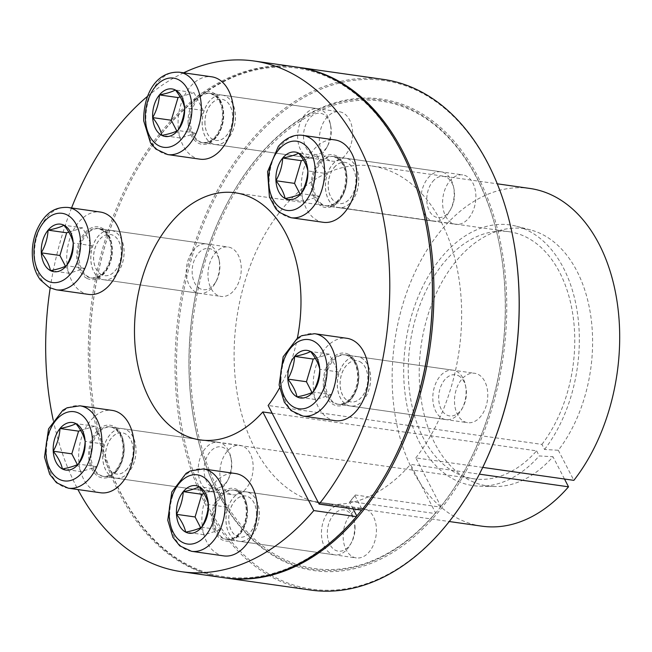 <?xml version="1.0" encoding="UTF-8"?>
<svg xmlns="http://www.w3.org/2000/svg" width="652" height="652" viewBox="0 0 652 652"><rect width="100%" height="100%" fill="white"/><g stroke="black" fill="none" stroke-linecap="round" stroke-linejoin="round"><path stroke-width="0.49" stroke-dasharray="3.26 2.44" d="M279.521 387.973A124.793 82.201 -81.9 0 0 297.369 338.168M544.542 449.472A131.647 86.716 -81.9 0 0 577.925 316.742A131.647 86.716 -81.9 0 0 516.555 226.252A131.647 86.716 -81.9 0 0 405.658 343.066A131.647 86.716 -81.9 0 0 479.611 486.156A131.647 86.716 -81.9 0 0 539.212 455.935L552.977 456.734A129.952 85.599 -81.9 0 1 494.175 486.514A129.952 85.599 -81.9 0 1 421.168 345.267A129.952 85.599 -81.9 0 1 530.638 229.952A129.952 85.599 -81.9 0 1 591.217 319.252A129.952 85.599 -81.9 0 1 558.299 450.263L544.542 449.472L541.918 444.395L268.135 405.479M541.918 444.395A124.793 82.201 -81.9 0 0 572.774 314.109A124.793 82.201 -81.9 0 0 509.073 231.713A124.793 82.201 -81.9 0 0 410.124 343.694A124.793 82.201 -81.9 0 0 473.947 478.821A124.793 82.201 -81.9 0 0 536.588 450.858L272.169 413.27M482.749 467.402L415.813 457.891L440.907 506.433L440.532 507.093A237.108 156.178 -81.9 0 0 466.335 467.451A237.108 156.178 -81.9 0 0 498.593 240.507A237.108 156.178 -81.9 0 0 380.475 99.992A237.108 156.178 -81.9 0 0 227.874 202.022A237.108 156.178 -81.9 0 0 195.616 428.967A237.108 156.178 -81.9 0 0 435.21 513.556A237.108 156.178 -81.9 0 0 440.532 507.093L355.316 494.974A237.108 156.178 98.1 0 1 349.994 501.445L435.21 513.556L435.585 512.896L410.491 464.354L479.383 474.151M353.148 508.943L349.611 502.105L349.994 501.445M564.502 479.024L552.977 456.734M536.588 450.858L539.212 455.935M440.907 506.433A236.073 155.494 -81.9 0 0 466.587 466.979A236.073 155.494 -81.9 0 0 498.707 241.028A236.073 155.494 -81.9 0 0 287.785 130.058A236.073 155.494 -81.9 0 0 208.999 469.375A236.073 155.494 -81.9 0 0 435.585 512.896M203.856 261.093A238.151 156.863 -81.9 0 0 195.722 429.489A238.151 156.863 -81.9 0 0 441.714 507.957A238.151 156.863 -81.9 0 0 464.909 155.078A238.151 156.863 -81.9 0 0 228.127 201.558A238.151 156.863 -81.9 0 0 203.856 261.093M355.316 494.974L354.941 495.634A238.151 156.863 98.1 0 1 349.611 502.105M558.299 450.263L573.858 480.353M354.941 495.634L362.104 509.505L361.73 510.166M456.05 390.246A24.955 16.439 -81.9 0 0 467.631 422.683A24.955 16.439 -81.9 0 0 487.419 400.287A24.955 16.439 -81.9 0 0 474.656 373.27A24.955 16.439 -81.9 0 0 456.05 390.246M325.902 371.746A24.955 16.439 98.1 0 1 344.509 354.769A24.955 16.439 98.1 0 1 357.272 381.787A24.955 16.439 98.1 0 1 337.483 404.183A24.955 16.439 98.1 0 1 333.963 403.058A24.955 16.439 98.1 0 1 325.902 371.746M361.599 510.141A256.872 169.194 -81.9 0 0 362.104 509.505A256.872 169.194 -81.9 0 0 390.279 466.286M425.226 220.433A256.872 169.194 -81.9 0 0 297.263 68.199A256.872 169.194 -81.9 0 0 131.948 178.746A256.872 169.194 -81.9 0 0 96.993 424.599A256.872 169.194 -81.9 0 0 356.783 515.968M296.636 67.066A257.907 169.879 -81.9 0 0 92.152 298.494A257.907 169.879 -81.9 0 0 224.043 577.745M445.601 216.171A24.955 16.439 -81.9 0 0 455.724 224.321A24.955 16.439 -81.9 0 0 475.512 201.924A24.955 16.439 -81.9 0 0 462.749 174.899A24.955 16.439 -81.9 0 0 445.365 188.444A24.955 16.439 -81.9 0 0 445.601 216.171M315.454 197.67A24.955 16.439 98.1 0 1 315.218 169.944A24.955 16.439 98.1 0 1 332.601 156.398A24.955 16.439 98.1 0 1 345.405 173.342A24.955 16.439 98.1 0 1 338.641 199.602A24.955 16.439 98.1 0 1 325.576 205.82A24.955 16.439 98.1 0 1 315.454 197.67M183.611 72.812A257.907 169.879 -81.9 0 0 147.613 96.243M71.549 207.947A257.907 169.879 -81.9 0 0 50.196 287.988M53.219 420.116A257.907 169.879 -81.9 0 0 77.922 489.554M297.41 67.172A257.907 169.879 -81.9 0 0 132.193 178.273A257.907 169.879 -81.9 0 0 105.917 242.748A257.907 169.879 -81.9 0 0 97.107 425.12A257.907 169.879 -81.9 0 0 224.818 577.851M358.331 508.927A24.955 16.439 -81.9 0 0 343.172 534.624A24.955 16.439 -81.9 0 0 356.277 557.925A24.955 16.439 -81.9 0 0 376.065 535.528A24.955 16.439 -81.9 0 0 363.303 508.503A24.955 16.439 -81.9 0 0 358.331 508.927M250.156 453.523A24.955 16.439 -81.9 0 0 240.034 445.373A24.955 16.439 -81.9 0 0 220.246 467.769A24.955 16.439 -81.9 0 0 233.008 494.795A24.955 16.439 -81.9 0 0 250.392 481.257A24.955 16.439 -81.9 0 0 250.156 453.523M239.708 279.455A24.955 16.439 -81.9 0 0 228.127 247.01A24.955 16.439 -81.9 0 0 208.338 269.406A24.955 16.439 -81.9 0 0 221.101 296.432A24.955 16.439 -81.9 0 0 239.708 279.455M337.426 160.775A24.955 16.439 -81.9 0 0 352.585 135.078A24.955 16.439 -81.9 0 0 339.48 111.777A24.955 16.439 -81.9 0 0 319.692 134.173A24.955 16.439 -81.9 0 0 332.455 161.199A24.955 16.439 -81.9 0 0 337.426 160.775M415.813 457.891A170.555 112.34 -81.9 0 0 459.073 279.439A170.555 112.34 -81.9 0 0 371.885 165.991A170.555 112.34 -81.9 0 0 236.66 319.04A170.555 112.34 -81.9 0 0 323.873 503.703A170.555 112.34 -81.9 0 0 410.491 464.354M213.049 519.807A24.955 16.439 98.1 0 1 228.176 490.426A24.955 16.439 98.1 0 1 233.147 490.002A24.955 16.439 98.1 0 1 245.91 517.028A24.955 16.439 98.1 0 1 226.122 539.424A24.955 16.439 98.1 0 1 213.049 519.807M96.814 433.099A24.955 16.439 98.1 0 1 109.886 426.873A24.955 16.439 98.1 0 1 120.009 435.023A24.955 16.439 98.1 0 1 120.245 462.757A24.955 16.439 98.1 0 1 102.861 476.294A24.955 16.439 98.1 0 1 90.049 459.358A24.955 16.439 98.1 0 1 96.814 433.099M101.492 229.634A24.955 16.439 98.1 0 1 109.552 260.955A24.955 16.439 98.1 0 1 90.946 277.931A24.955 16.439 98.1 0 1 78.183 250.906A24.955 16.439 98.1 0 1 97.971 228.51A24.955 16.439 98.1 0 1 101.492 229.634M222.405 112.886A24.955 16.439 98.1 0 1 207.279 142.275A24.955 16.439 98.1 0 1 202.307 142.698A24.955 16.439 98.1 0 1 189.545 115.673A24.955 16.439 98.1 0 1 209.333 93.277A24.955 16.439 98.1 0 1 222.405 112.886M529.921 188.461A170.555 112.34 -81.9 0 0 394.696 341.501A170.555 112.34 -81.9 0 0 481.918 526.172M511.991 232.764A256.872 169.194 -81.9 0 0 360.206 79.707A256.872 169.194 -81.9 0 0 192.536 255.299A256.872 169.194 -81.9 0 0 254.467 564.029A256.872 169.194 -81.9 0 0 477.044 478.625M383.4 79.397A257.907 169.879 -81.9 0 0 191.134 254.867A257.907 169.879 -81.9 0 0 310.808 590.084M315.34 358.388L329.17 354.142L338.364 371.925L319.773 369.285M329.17 354.142L310.58 351.493M338.364 371.925L331.599 394.623L313.009 391.982M456.481 371.306A24.955 16.439 98.1 0 1 465.398 384.973A24.955 16.439 98.1 0 1 462.007 408.861A24.955 16.439 98.1 0 1 445.944 419.603A24.955 16.439 98.1 0 1 433.181 392.577A24.955 16.439 98.1 0 1 452.969 370.181A24.955 16.439 98.1 0 1 456.481 371.306M458.413 375.682A20.799 13.7 98.1 0 1 465.838 387.068A20.799 13.7 98.1 0 1 463.01 406.978A20.799 13.7 98.1 0 1 444.452 413.441A20.799 13.7 98.1 0 1 440.581 387.084A20.799 13.7 98.1 0 1 458.413 375.682M331.599 394.623L315.641 399.529L297.043 396.881M315.641 399.529L311.998 392.488M335.144 420.662A41.598 27.4 98.1 0 1 329.276 418.78A41.598 27.4 98.1 0 1 314.688 371.053A41.598 27.4 98.1 0 1 346.848 338.29M360.98 357.736A24.955 16.439 98.1 0 1 369.733 386.367A24.955 16.439 98.1 0 1 350.434 406.025A24.955 16.439 98.1 0 1 337.671 379.008A24.955 16.439 98.1 0 1 357.459 356.603A24.955 16.439 98.1 0 1 360.98 357.736M359.806 361.664A20.799 13.7 98.1 0 1 367.1 385.528A20.799 13.7 98.1 0 1 351.02 401.909A20.799 13.7 98.1 0 1 340.385 379.391A20.799 13.7 98.1 0 1 356.88 360.727A20.799 13.7 98.1 0 1 359.806 361.664M359.871 361.673A20.799 13.7 98.1 0 1 367.166 385.536A20.799 13.7 98.1 0 1 351.086 401.917A20.799 13.7 98.1 0 1 340.45 379.399A20.799 13.7 98.1 0 1 356.937 360.735A20.799 13.7 98.1 0 1 359.871 361.673M361.045 357.744A24.955 16.439 98.1 0 1 369.798 386.383A24.955 16.439 98.1 0 1 350.499 406.033A24.955 16.439 98.1 0 1 337.736 379.016A24.955 16.439 98.1 0 1 357.524 356.62A24.955 16.439 98.1 0 1 361.045 357.744M203.978 493.629L217.809 489.375L227.002 507.166L220.237 529.856L201.647 527.215M227.002 507.166L208.412 504.518M220.237 529.856L204.28 534.762L185.69 532.122M354.68 525.031A24.955 16.439 98.1 0 1 350.646 544.102A24.955 16.439 98.1 0 1 334.582 554.836A24.955 16.439 98.1 0 1 321.819 527.818A24.955 16.439 98.1 0 1 341.607 505.422A24.955 16.439 98.1 0 1 354.044 520.206A24.955 16.439 98.1 0 1 354.68 525.031M355.014 526.319A20.799 13.7 98.1 0 1 351.656 542.211A20.799 13.7 98.1 0 1 330.287 545.194A20.799 13.7 98.1 0 1 334.794 513.483A20.799 13.7 98.1 0 1 354.484 522.301A20.799 13.7 98.1 0 1 355.014 526.319M204.28 534.762L200.637 527.721M223.783 555.895A41.598 27.4 98.1 0 1 201.99 523.206A41.598 27.4 98.1 0 1 235.494 473.531M217.809 489.375L199.219 486.734M259.178 511.453A24.955 16.439 98.1 0 1 239.08 541.266A24.955 16.439 98.1 0 1 226.317 514.241A24.955 16.439 98.1 0 1 246.106 491.844A24.955 16.439 98.1 0 1 259.178 511.453M256.415 512.309A20.799 13.7 98.1 0 1 239.667 537.142A20.799 13.7 98.1 0 1 229.023 514.624A20.799 13.7 98.1 0 1 245.519 495.96A20.799 13.7 98.1 0 1 256.415 512.309M256.472 512.317A20.799 13.7 98.1 0 1 239.724 537.15A20.799 13.7 98.1 0 1 229.088 514.632A20.799 13.7 98.1 0 1 245.576 495.968A20.799 13.7 98.1 0 1 256.472 512.317M259.243 511.461A24.955 16.439 98.1 0 1 239.137 541.274A24.955 16.439 98.1 0 1 226.374 514.249A24.955 16.439 98.1 0 1 246.163 491.852A24.955 16.439 98.1 0 1 259.243 511.461M80.709 430.499L94.54 426.245L103.741 444.036L96.977 466.726L81.011 471.632L62.421 468.992M96.977 466.726L78.379 464.085M81.011 471.632L77.368 464.591M224.386 485.487A24.955 16.439 98.1 0 1 211.313 491.714A24.955 16.439 98.1 0 1 198.55 464.689A24.955 16.439 98.1 0 1 218.338 442.292A24.955 16.439 98.1 0 1 230.775 457.085A24.955 16.439 98.1 0 1 227.377 480.972A24.955 16.439 98.1 0 1 224.386 485.487M225.894 482.847A20.799 13.7 98.1 0 1 205.779 479.53A20.799 13.7 98.1 0 1 212.544 449.472A20.799 13.7 98.1 0 1 231.215 459.179A20.799 13.7 98.1 0 1 228.387 479.081A20.799 13.7 98.1 0 1 225.894 482.847M94.54 426.245L75.95 423.604M100.514 492.765A41.598 27.4 98.1 0 1 79.169 464.542A41.598 27.4 98.1 0 1 90.441 420.776A41.598 27.4 98.1 0 1 112.225 410.401M103.741 444.036L85.143 441.396M128.876 471.909A24.955 16.439 98.1 0 1 115.811 478.136A24.955 16.439 98.1 0 1 103.049 451.111A24.955 16.439 98.1 0 1 122.837 428.714A24.955 16.439 98.1 0 1 135.649 445.65A24.955 16.439 98.1 0 1 128.876 471.909M127.287 468.829A20.799 13.7 98.1 0 1 116.398 474.02A20.799 13.7 98.1 0 1 105.763 451.494A20.799 13.7 98.1 0 1 122.25 432.83A20.799 13.7 98.1 0 1 132.926 446.946A20.799 13.7 98.1 0 1 127.287 468.829M127.352 468.837A20.799 13.7 98.1 0 1 116.455 474.028A20.799 13.7 98.1 0 1 105.82 451.51A20.799 13.7 98.1 0 1 122.315 432.846A20.799 13.7 98.1 0 1 132.984 446.954A20.799 13.7 98.1 0 1 127.352 468.837M128.941 471.918A24.955 16.439 98.1 0 1 115.877 478.144A24.955 16.439 98.1 0 1 103.106 451.119A24.955 16.439 98.1 0 1 122.902 428.723A24.955 16.439 98.1 0 1 135.706 445.658A24.955 16.439 98.1 0 1 128.941 471.918M68.802 232.136L82.633 227.882L91.834 245.674L85.062 268.363L69.104 273.269L50.514 270.629M69.104 273.269L65.461 266.228M195.885 292.218A24.955 16.439 98.1 0 1 187.14 263.587A24.955 16.439 98.1 0 1 206.431 243.929A24.955 16.439 98.1 0 1 218.868 258.722A24.955 16.439 98.1 0 1 215.47 282.609A24.955 16.439 98.1 0 1 199.406 293.351A24.955 16.439 98.1 0 1 195.885 292.218M200.156 288.73A20.799 13.7 98.1 0 1 196.937 255.16A20.799 13.7 98.1 0 1 219.308 260.816A20.799 13.7 98.1 0 1 216.48 280.719A20.799 13.7 98.1 0 1 200.156 288.73M91.834 245.674L73.236 243.033M82.633 227.882L64.043 225.242M88.607 294.402A41.598 27.4 98.1 0 1 82.747 292.528A41.598 27.4 98.1 0 1 68.158 244.802A41.598 27.4 98.1 0 1 100.318 212.039M85.062 268.363L66.471 265.723M100.384 278.648A24.955 16.439 98.1 0 1 91.63 250.009A24.955 16.439 98.1 0 1 110.93 230.352A24.955 16.439 98.1 0 1 123.693 257.377A24.955 16.439 98.1 0 1 103.904 279.773A24.955 16.439 98.1 0 1 100.384 278.648M101.557 274.712A20.799 13.7 98.1 0 1 94.263 250.849A20.799 13.7 98.1 0 1 110.343 234.467A20.799 13.7 98.1 0 1 120.979 256.994A20.799 13.7 98.1 0 1 104.491 275.657A20.799 13.7 98.1 0 1 101.557 274.712M101.614 274.728A20.799 13.7 98.1 0 1 94.328 250.857A20.799 13.7 98.1 0 1 110.408 234.475A20.799 13.7 98.1 0 1 121.044 257.002A20.799 13.7 98.1 0 1 104.548 275.666A20.799 13.7 98.1 0 1 101.614 274.728M100.449 278.657A24.955 16.439 98.1 0 1 91.696 250.018A24.955 16.439 98.1 0 1 110.987 230.36A24.955 16.439 98.1 0 1 123.75 257.385A24.955 16.439 98.1 0 1 103.961 279.781A24.955 16.439 98.1 0 1 100.449 278.657M180.164 96.895L193.994 92.649L175.404 90.009M297.695 138.501A24.955 16.439 98.1 0 1 317.793 108.688A24.955 16.439 98.1 0 1 330.222 123.481A24.955 16.439 98.1 0 1 326.831 147.368A24.955 16.439 98.1 0 1 310.768 158.11A24.955 16.439 98.1 0 1 297.695 138.501M303.555 138.094A20.799 13.7 98.1 0 1 314.761 114.141A20.799 13.7 98.1 0 1 330.67 125.575A20.799 13.7 98.1 0 1 327.834 145.486A20.799 13.7 98.1 0 1 313.082 154.133A20.799 13.7 98.1 0 1 303.555 138.094M193.994 92.649L203.188 110.441L196.423 133.13L177.833 130.49M203.188 110.441L184.597 107.792M199.968 159.169A41.598 27.4 98.1 0 1 178.175 126.48A41.598 27.4 98.1 0 1 211.672 76.797M196.423 133.13L180.465 138.037L161.867 135.396M180.465 138.037L176.822 130.995M202.185 124.923A24.955 16.439 98.1 0 1 222.283 95.119A24.955 16.439 98.1 0 1 235.054 122.144A24.955 16.439 98.1 0 1 215.258 144.54A24.955 16.439 98.1 0 1 202.185 124.923M204.948 124.076A20.799 13.7 98.1 0 1 221.704 99.234A20.799 13.7 98.1 0 1 232.34 121.753A20.799 13.7 98.1 0 1 215.845 140.416A20.799 13.7 98.1 0 1 204.948 124.076M205.013 124.084A20.799 13.7 98.1 0 1 221.762 99.243A20.799 13.7 98.1 0 1 232.397 121.761A20.799 13.7 98.1 0 1 215.91 140.424A20.799 13.7 98.1 0 1 205.013 124.084M202.25 124.931A24.955 16.439 98.1 0 1 222.348 95.127A24.955 16.439 98.1 0 1 235.111 122.152A24.955 16.439 98.1 0 1 215.323 144.548A24.955 16.439 98.1 0 1 202.25 124.931M303.433 160.025L317.263 155.779L298.665 153.13M317.263 155.779L326.456 173.562L307.866 170.922M427.989 178.045A24.955 16.439 98.1 0 1 441.062 171.818A24.955 16.439 98.1 0 1 453.49 186.611A24.955 16.439 98.1 0 1 450.1 210.498A24.955 16.439 98.1 0 1 434.036 221.24A24.955 16.439 98.1 0 1 421.225 204.304A24.955 16.439 98.1 0 1 427.989 178.045M432.683 181.566A20.799 13.7 98.1 0 1 453.931 188.705A20.799 13.7 98.1 0 1 451.102 208.616A20.799 13.7 98.1 0 1 430.328 212.528A20.799 13.7 98.1 0 1 432.683 181.566M326.456 173.562L319.692 196.26L303.726 201.166L285.136 198.518M319.692 196.26L301.102 193.611M323.237 222.299A41.598 27.4 98.1 0 1 301.884 194.068A41.598 27.4 98.1 0 1 313.164 150.302A41.598 27.4 98.1 0 1 334.941 139.927M303.726 201.166L300.091 194.117M332.487 164.467A24.955 16.439 98.1 0 1 345.552 158.24A24.955 16.439 98.1 0 1 358.315 185.266A24.955 16.439 98.1 0 1 338.527 207.662A24.955 16.439 98.1 0 1 325.723 190.726A24.955 16.439 98.1 0 1 332.487 164.467M334.077 167.548A20.799 13.7 98.1 0 1 344.965 162.364A20.799 13.7 98.1 0 1 355.601 184.883A20.799 13.7 98.1 0 1 339.113 203.546A20.799 13.7 98.1 0 1 328.437 189.43A20.799 13.7 98.1 0 1 334.077 167.548M334.142 167.556A20.799 13.7 98.1 0 1 345.03 162.372A20.799 13.7 98.1 0 1 355.666 184.891A20.799 13.7 98.1 0 1 339.179 203.554A20.799 13.7 98.1 0 1 328.502 189.439A20.799 13.7 98.1 0 1 334.142 167.556M332.544 164.475A24.955 16.439 98.1 0 1 345.617 158.249A24.955 16.439 98.1 0 1 358.38 185.274A24.955 16.439 98.1 0 1 338.592 207.67A24.955 16.439 98.1 0 1 325.78 190.734A24.955 16.439 98.1 0 1 332.544 164.475M302.911 416.082A41.598 27.4 98.1 0 1 281.64 371.037A41.598 27.4 98.1 0 1 314.623 333.71M348.494 354.321A26.626 17.539 98.1 0 1 351.192 399.195A26.626 17.539 98.1 0 1 323.302 384.916A26.626 17.539 98.1 0 1 348.494 354.321M349.268 356.065A24.955 16.439 98.1 0 1 358.021 384.704A24.955 16.439 98.1 0 1 338.722 404.362A24.955 16.439 98.1 0 1 325.959 377.337A24.955 16.439 98.1 0 1 345.747 354.941A24.955 16.439 98.1 0 1 349.268 356.065M191.558 551.315A41.598 27.4 98.1 0 1 170.286 506.278A41.598 27.4 98.1 0 1 203.261 468.943M247.328 509.277A26.626 17.539 98.1 0 1 222.136 539.872A26.626 17.539 98.1 0 1 219.447 494.99A26.626 17.539 98.1 0 1 247.328 509.277M247.467 509.791A24.955 16.439 98.1 0 1 227.361 539.595A24.955 16.439 98.1 0 1 214.598 512.578A24.955 16.439 98.1 0 1 234.386 490.182A24.955 16.439 98.1 0 1 247.467 509.791M68.289 488.185A41.598 27.4 98.1 0 1 47.017 443.148A41.598 27.4 98.1 0 1 80 405.821M116.561 471.306A26.626 17.539 98.1 0 1 88.68 457.019A26.626 17.539 98.1 0 1 113.872 426.424A26.626 17.539 98.1 0 1 116.561 471.306M117.164 470.247A24.955 16.439 98.1 0 1 104.1 476.473A24.955 16.439 98.1 0 1 91.337 449.448A24.955 16.439 98.1 0 1 111.125 427.052A24.955 16.439 98.1 0 1 123.929 443.988A24.955 16.439 98.1 0 1 117.164 470.247M56.382 289.822A41.598 27.4 98.1 0 1 50.514 287.948A41.598 27.4 98.1 0 1 35.925 240.221A41.598 27.4 98.1 0 1 68.085 207.458M86.96 278.38A26.626 17.539 98.1 0 1 84.271 233.506A26.626 17.539 98.1 0 1 112.152 247.784A26.626 17.539 98.1 0 1 86.96 278.38M88.672 276.978A24.955 16.439 98.1 0 1 79.919 248.347A24.955 16.439 98.1 0 1 99.218 228.689A24.955 16.439 98.1 0 1 111.981 255.714A24.955 16.439 98.1 0 1 92.193 278.111A24.955 16.439 98.1 0 1 88.672 276.978M167.743 154.589A41.598 27.4 98.1 0 1 145.95 121.9A41.598 27.4 98.1 0 1 179.447 72.217M188.126 123.424A26.626 17.539 98.1 0 1 213.318 92.829A26.626 17.539 98.1 0 1 216.016 137.702A26.626 17.539 98.1 0 1 188.126 123.424M190.474 123.261A24.955 16.439 98.1 0 1 210.572 93.448A24.955 16.439 98.1 0 1 223.334 120.473A24.955 16.439 98.1 0 1 203.546 142.869A24.955 16.439 98.1 0 1 190.474 123.261M291.004 217.719A41.598 27.4 98.1 0 1 269.659 189.487A41.598 27.4 98.1 0 1 280.93 145.722A41.598 27.4 98.1 0 1 302.715 135.347M318.893 161.394A26.626 17.539 98.1 0 1 346.782 175.673A26.626 17.539 98.1 0 1 321.591 206.268A26.626 17.539 98.1 0 1 318.893 161.394M320.768 162.804A24.955 16.439 98.1 0 1 333.84 156.578A24.955 16.439 98.1 0 1 346.603 183.603A24.955 16.439 98.1 0 1 326.815 205.999A24.955 16.439 98.1 0 1 314.003 189.064A24.955 16.439 98.1 0 1 320.768 162.804M200.164 439.904L473.947 478.821M235.29 192.796L509.073 231.713M530.638 229.952L516.555 226.252M494.175 486.514L479.611 486.156M498.707 241.028L498.593 240.507M466.587 466.979L466.335 467.451M195.616 428.967L195.722 429.489M227.874 202.022L228.127 201.558M337.483 404.183L467.631 422.683M344.509 354.769L474.656 373.27M325.576 205.82L455.724 224.321M332.601 156.398L462.749 174.899M96.993 424.599L97.107 425.12M131.948 178.746L132.193 178.273M323.873 503.703L449.269 521.527M371.885 165.991L497.272 183.815M226.122 539.424L356.277 557.925M233.147 490.002L363.303 508.503M102.861 476.294L233.008 494.795M109.886 426.873L240.034 445.373M202.307 142.698L332.455 161.199M209.333 93.277L339.48 111.777M90.946 277.931L221.101 296.432M97.971 228.51L228.127 247.01M465.838 387.068L465.398 384.973M463.01 406.978L462.007 408.861M357.459 356.603L345.747 354.941L348.975 355.976C351.958 357.475 354.37 360.393 356.204 364.721C359.928 377.272 358.388 388.29 351.567 397.785C347.369 402.822 343.091 405.014 338.722 404.362L350.434 406.025M452.969 370.181L357.524 356.62M445.944 419.603L350.499 406.033M354.484 522.301L354.044 520.206M351.656 542.211L350.646 544.102M246.106 491.844L234.386 490.182L238.624 491.795L241.517 494.355C244.622 497.998 246.423 503.067 246.912 509.554C247.002 522.374 243.172 531.706 235.421 537.541L227.361 539.595L239.08 541.266M341.607 505.422L246.163 491.852M334.582 554.836L239.137 541.274M231.215 459.179L230.775 457.085M228.387 479.081L227.377 480.972M122.837 428.714L111.125 427.052C115.502 427.647 119.006 430.956 121.639 436.979C125.388 449.546 123.684 460.695 116.521 470.418C112.421 475.08 108.281 477.101 104.1 476.473L115.811 478.136M218.338 442.292L122.902 428.723M211.313 491.714L115.877 478.144M219.308 260.816L218.868 258.722M216.48 280.719L215.47 282.609M110.93 230.352L99.218 228.689L106.341 232.862L109.732 238.616C111.785 243.946 112.299 249.92 111.28 256.521C110.229 262.544 108.102 267.597 104.907 271.688L100.196 276.089L92.193 278.111L103.904 279.773M206.431 243.929L110.987 230.36M199.406 293.351L103.961 279.781M330.67 125.575L330.222 123.481M327.834 145.486L326.831 147.368M222.283 95.119L210.572 93.448L217.703 97.629L221.085 103.383C223.147 108.713 223.66 114.679 222.634 121.288C221.582 127.303 219.463 132.364 216.268 136.455L211.55 140.848L203.546 142.869L215.258 144.54M317.793 108.688L222.348 95.127M310.768 158.11L215.323 144.548M453.931 188.705L453.49 186.611M451.102 208.616L450.1 210.498M345.552 158.24L333.84 156.578L340.972 160.751L344.354 166.505C346.416 171.843 346.929 177.809 345.902 184.418C344.851 190.433 342.724 195.486 339.529 199.585L334.818 203.978L326.815 205.999L338.527 207.662M441.062 171.818L345.617 158.249M434.036 221.24L338.592 207.67"/><path stroke-width="0.98" d="M390.026 466.759A257.907 169.879 -81.9 0 0 425.12 219.911L425.226 220.433A256.872 169.194 -81.9 0 1 390.279 466.286L390.026 466.759A257.907 169.879 -81.9 0 1 361.73 510.166L319.121 504.11L268.135 405.479A124.793 82.201 -81.9 0 0 279.521 387.973M297.369 338.168A124.793 82.201 -81.9 0 0 235.29 192.796A124.793 82.201 -81.9 0 0 136.35 304.777A124.793 82.201 -81.9 0 0 200.164 439.904A124.793 82.201 -81.9 0 0 262.813 411.942L272.169 413.27M77.922 489.554A257.907 169.879 -81.9 0 0 181.435 571.69L224.043 577.745A257.907 169.879 -81.9 0 0 356.408 516.628L313.799 510.573L262.813 411.942M356.408 516.628L356.783 515.968L353.148 508.943M449.269 521.527L481.918 526.172A170.555 112.34 -81.9 0 0 568.528 486.816L479.383 474.151M568.528 486.816L564.502 479.024M497.272 183.815L529.921 188.461A170.555 112.34 -81.9 0 1 617.11 301.9A170.555 112.34 -81.9 0 1 573.858 480.353L482.749 467.402M425.12 219.911A257.907 169.879 -81.9 0 0 296.636 67.066L254.027 61.003A257.907 169.879 -81.9 0 0 183.611 72.812M319.121 504.11A257.907 169.879 -81.9 0 0 386.049 233.726A257.907 169.879 -81.9 0 0 254.027 61.003M147.613 96.243A257.907 169.879 -81.9 0 0 71.549 207.947M50.196 287.988A257.907 169.879 -81.9 0 0 53.219 420.116M181.435 571.69A257.907 169.879 -81.9 0 0 313.799 510.573M356.783 515.968A256.872 169.194 -81.9 0 0 361.599 510.141M224.818 577.851A257.907 169.879 -81.9 0 0 225.592 577.965A257.907 169.879 -81.9 0 0 363.294 510.369A257.907 169.879 -81.9 0 0 430.206 239.993A257.907 169.879 -81.9 0 0 298.184 67.286A257.907 169.879 -81.9 0 0 297.41 67.172M225.592 577.965L310.808 590.084A257.907 169.879 -81.9 0 0 476.791 479.09L477.044 478.625A256.872 169.194 -81.9 0 0 511.991 232.764L511.885 232.242A257.907 169.879 -81.9 0 0 383.4 79.397L298.184 67.286M476.791 479.09A257.907 169.879 -81.9 0 0 511.885 232.242M294.614 356.399A24.018 15.819 98.1 0 1 310.58 351.493A24.018 15.819 98.1 0 1 319.773 369.285A24.018 15.819 98.1 0 1 313.009 391.982A24.018 15.819 98.1 0 1 297.043 396.881A24.018 15.819 98.1 0 1 287.85 379.097A24.018 15.819 98.1 0 1 294.614 356.399C294.174 364.248 291.917 371.811 287.85 379.097C292.724 385.267 295.788 391.2 297.043 396.881C304.166 395.511 309.488 393.873 313.009 391.982C317.076 384.696 319.325 377.125 319.773 369.285C318.535 363.629 315.462 357.703 310.58 351.493C307.084 353.384 301.77 355.022 294.614 356.399L313.204 359.048L315.34 358.388M311.998 392.488L306.44 381.738L287.85 379.097M314.623 333.71L346.848 338.29A41.598 27.4 98.1 0 1 352.716 340.173A41.598 27.4 98.1 0 1 367.304 387.899A41.598 27.4 98.1 0 1 335.144 420.662L302.911 416.082L291.102 410.605L284.313 402.162L279.113 384.998L283.164 356.791L297.451 338.111L301.786 335.658L314.623 333.71A41.598 27.4 98.1 0 1 320.491 335.584A41.598 27.4 98.1 0 1 335.071 383.319A41.598 27.4 98.1 0 1 302.911 416.082M306.44 381.738L313.204 359.048M199.219 486.734A24.018 15.819 98.1 0 1 208.412 504.518A24.018 15.819 98.1 0 1 201.647 527.215A24.018 15.819 98.1 0 1 185.69 532.122A24.018 15.819 98.1 0 1 176.488 514.33A24.018 15.819 98.1 0 1 183.253 491.641A24.018 15.819 98.1 0 1 199.219 486.734C195.698 488.633 190.376 490.263 183.253 491.641C182.821 499.44 180.571 507.003 176.488 514.33C181.362 520.5 184.426 526.433 185.69 532.122C192.813 530.744 198.126 529.114 201.647 527.215C205.714 519.929 207.972 512.366 208.412 504.518C207.173 498.861 204.109 492.936 199.219 486.734M200.637 527.721L195.087 516.971L201.851 494.281L183.253 491.641M195.087 516.971L176.488 514.33M203.261 468.943L235.494 473.531A41.598 27.4 98.1 0 1 257.279 506.213A41.598 27.4 98.1 0 1 223.783 555.895L191.558 551.315L179.74 545.846L172.959 537.395L167.76 520.231L171.81 492.024L186.089 473.344L190.425 470.899L203.261 468.943A41.598 27.4 98.1 0 1 225.054 501.632A41.598 27.4 98.1 0 1 191.558 551.315M201.851 494.281L203.978 493.629M85.143 441.396A24.018 15.819 98.1 0 1 78.379 464.085A24.018 15.819 98.1 0 1 62.421 468.992A24.018 15.819 98.1 0 1 53.228 451.2A24.018 15.819 98.1 0 1 59.992 428.511A24.018 15.819 98.1 0 1 75.95 423.604A24.018 15.819 98.1 0 1 85.143 441.396C83.888 435.707 80.824 429.774 75.95 423.604C72.462 425.495 67.14 427.125 59.992 428.511C59.56 436.31 57.303 443.882 53.228 451.2C58.101 457.378 61.166 463.303 62.421 468.992C69.544 467.623 74.866 465.984 78.379 464.085C82.445 456.799 84.703 449.236 85.143 441.396M77.368 464.591L71.818 453.849L53.228 451.2M71.818 453.849L78.582 431.151L59.992 428.511M78.582 431.151L80.709 430.499M80 405.821L112.225 410.401A41.598 27.4 98.1 0 1 133.57 438.633A41.598 27.4 98.1 0 1 122.299 482.398A41.598 27.4 98.1 0 1 100.514 492.765L68.289 488.185L56.471 482.716L49.691 474.265L44.491 457.101L48.541 428.894L62.82 410.214L67.156 407.769L80 405.821A41.598 27.4 98.1 0 1 101.345 434.045A41.598 27.4 98.1 0 1 90.074 477.81A41.598 27.4 98.1 0 1 68.289 488.185M66.471 265.723A24.018 15.819 98.1 0 1 50.514 270.629A24.018 15.819 98.1 0 1 41.312 252.837A24.018 15.819 98.1 0 1 48.085 230.148A24.018 15.819 98.1 0 1 64.043 225.242A24.018 15.819 98.1 0 1 73.236 243.033A24.018 15.819 98.1 0 1 66.471 265.723C70.555 258.396 72.804 250.833 73.236 243.033C71.997 237.377 68.933 231.444 64.043 225.242C60.554 227.132 55.233 228.762 48.085 230.148C47.653 237.947 45.395 245.511 41.312 252.837C46.186 259.015 49.259 264.94 50.514 270.629C57.637 269.26 62.959 267.622 66.471 265.723M65.461 266.228L59.911 255.486L41.312 252.837M59.911 255.486L66.675 232.788L48.085 230.148M66.675 232.788L68.802 232.136M68.085 207.458L100.318 212.039A41.598 27.4 98.1 0 1 106.178 213.913A41.598 27.4 98.1 0 1 120.767 261.639A41.598 27.4 98.1 0 1 88.607 294.402L56.382 289.822A41.598 27.4 98.1 0 0 89.365 252.495A41.598 27.4 98.1 0 0 68.085 207.458C51.369 206.464 42.665 217.271 36.569 230.678C32.934 239.757 31.606 249.17 32.6 258.893C33.521 267.157 36.121 274.166 40.4 279.912L49.356 287.581L56.382 289.822M161.867 135.396A24.018 15.819 98.1 0 1 152.674 117.605A24.018 15.819 98.1 0 1 159.438 94.915A24.018 15.819 98.1 0 1 175.404 90.009A24.018 15.819 98.1 0 1 184.597 107.792A24.018 15.819 98.1 0 1 177.833 130.49A24.018 15.819 98.1 0 1 161.867 135.396C169.023 134.01 174.345 132.38 177.833 130.49C181.9 123.204 184.149 115.64 184.597 107.792C183.359 102.136 180.294 96.211 175.404 90.009C171.916 91.891 166.594 93.529 159.438 94.915C159.006 102.714 156.749 110.278 152.674 117.605C157.548 123.774 160.612 129.707 161.867 135.396M176.822 130.995L171.264 120.245L178.029 97.555L159.438 94.915M171.264 120.245L152.674 117.605M178.029 97.555L180.164 96.895M179.447 72.217L211.672 76.797A41.598 27.4 98.1 0 1 233.465 109.487A41.598 27.4 98.1 0 1 199.968 159.169L167.743 154.589A41.598 27.4 98.1 0 0 200.718 117.262A41.598 27.4 98.1 0 0 179.447 72.217C154.434 70.995 143.13 97.295 143.725 120.938L150.49 142.894L155.893 149.088L167.743 154.589M275.943 180.734A24.018 15.819 98.1 0 1 282.707 158.037A24.018 15.819 98.1 0 1 298.665 153.13A24.018 15.819 98.1 0 1 307.866 170.922A24.018 15.819 98.1 0 1 301.102 193.611A24.018 15.819 98.1 0 1 285.136 198.518A24.018 15.819 98.1 0 1 275.943 180.734C280.833 186.937 283.897 192.87 285.136 198.518C292.259 197.148 297.581 195.51 301.102 193.611C305.16 186.325 307.418 178.762 307.866 170.922C306.627 165.266 303.555 159.341 298.665 153.13C295.177 155.021 289.855 156.659 282.707 158.037C282.275 165.844 280.018 173.408 275.943 180.734L294.533 183.375L301.297 160.677L282.707 158.037M301.297 160.677L303.433 160.025M302.715 135.347L334.941 139.927A41.598 27.4 98.1 0 1 356.294 168.159A41.598 27.4 98.1 0 1 345.014 211.924A41.598 27.4 98.1 0 1 323.237 222.299L291.004 217.719A41.598 27.4 98.1 0 0 323.987 180.384A41.598 27.4 98.1 0 0 302.715 135.347C293.905 134.19 285.78 137.874 278.347 146.423L267.589 171.672L269.431 196.994L275.772 208.754L279.252 212.299L291.004 217.719M300.091 194.117L294.533 183.375M313.653 341.175A34.939 23.016 98.1 0 1 317.19 400.067A34.939 23.016 98.1 0 1 280.588 381.33A34.939 23.016 98.1 0 1 313.653 341.175M215.673 502.293A34.939 23.016 98.1 0 1 182.609 542.448A34.939 23.016 98.1 0 1 179.072 483.548A34.939 23.016 98.1 0 1 215.673 502.293M82.568 472.178A34.939 23.016 98.1 0 1 45.966 453.433A34.939 23.016 98.1 0 1 79.031 413.278A34.939 23.016 98.1 0 1 82.568 472.178M47.433 280.955A34.939 23.016 98.1 0 1 43.896 222.055A34.939 23.016 98.1 0 1 80.498 240.8A34.939 23.016 98.1 0 1 47.433 280.955M145.412 119.838A34.939 23.016 98.1 0 1 178.477 79.683A34.939 23.016 98.1 0 1 182.014 138.583A34.939 23.016 98.1 0 1 145.412 119.838M278.526 149.944A34.939 23.016 98.1 0 1 315.128 168.689A34.939 23.016 98.1 0 1 282.063 208.844A34.939 23.016 98.1 0 1 278.526 149.944"/></g></svg>
